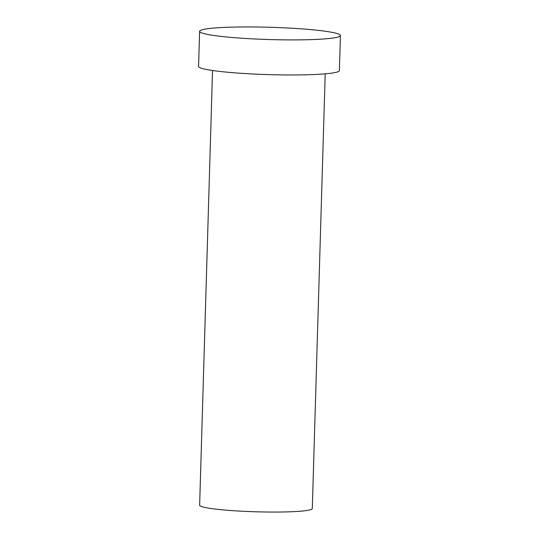 <?xml version="1.0" encoding="UTF-8"?>
<svg xmlns="http://www.w3.org/2000/svg" width="539" height="539" viewBox="0 0 539 539"><rect width="100%" height="100%" fill="white"/><g stroke="black" fill="none" stroke-linecap="round" stroke-linejoin="round"><path stroke-width="0.81" d="M325.199 73.843L312.297 508.546A56.352 4.912 -178.3 0 1 304.481 510.797A56.352 4.912 -178.3 0 1 241.061 511.174A56.352 4.912 -178.3 0 1 199.639 505.198L212.541 70.501M340.432 35.513L339.388 70.582A70.441 6.138 -178.3 0 1 329.619 73.398A70.441 6.138 -178.3 0 1 250.345 73.863A70.441 6.138 -178.3 0 1 198.568 66.405L199.612 31.329A70.441 6.138 -178.3 0 1 209.381 28.513A70.441 6.138 -178.3 0 1 288.655 28.048A70.441 6.138 -178.3 0 1 340.432 35.513A70.441 6.138 -178.3 0 1 330.656 38.33A70.441 6.138 -178.3 0 1 251.383 38.795A70.441 6.138 -178.3 0 1 199.612 31.329"/></g></svg>
